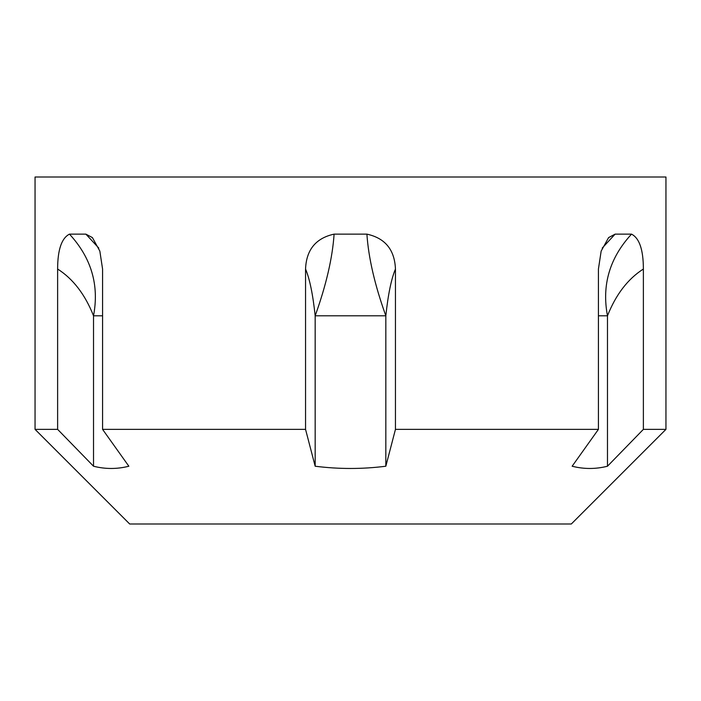<?xml version="1.0" encoding="UTF-8"?>
<svg xmlns="http://www.w3.org/2000/svg" width="701" height="701" viewBox="0 0 701 701"><rect width="100%" height="100%" fill="white"/><g stroke="black" fill="none" stroke-linecap="round" stroke-linejoin="round"><path stroke-width="1.05" d="M35.05 429.363L35.05 177.002L665.95 177.002L665.95 429.363L571.315 523.997L129.685 523.997L35.05 429.363L57.622 429.363L93.522 466.226C105.299 469.214 117.076 469.214 128.853 466.226L102.574 429.363L305.548 429.363L315.17 466.226C338.723 469.214 362.277 469.214 385.83 466.226L385.83 315.8C388.091 294.516 391.298 278.919 395.452 269.026L395.452 429.363L385.83 466.226M665.95 429.363L643.378 429.363L607.478 466.226L607.478 315.8C615.907 294.516 627.868 278.919 643.378 269.026L643.378 429.363M643.378 269.026C643.352 249.775 639.4 238.147 631.522 234.134L615.119 234.134L608.599 237.595L601.16 251.081L598.426 269.026L598.426 429.363L572.147 466.226C583.924 469.214 595.701 469.214 607.478 466.226M598.426 429.363L395.452 429.363M102.574 429.363L102.574 269.026L99.84 251.081L92.401 237.595L85.881 234.134L69.478 234.134C61.6 238.138 57.648 249.775 57.622 269.026L57.622 429.363M395.452 269.026C394.663 249.775 385.147 238.147 366.903 234.134L334.097 234.134C315.844 238.138 306.328 249.775 305.548 269.026L305.548 429.363M93.522 466.226L93.522 315.8C99.358 285.114 91.349 257.898 69.478 234.134M85.881 234.134L98.788 248.093M57.622 269.026C73.132 278.919 85.093 294.516 93.522 315.8L102.574 315.8M631.522 234.134C609.651 257.898 601.642 285.114 607.478 315.8L598.426 315.8M602.212 248.093L615.119 234.134M315.17 466.226L315.17 315.8C326.184 285.114 332.493 257.898 334.097 234.134M366.903 234.134C368.507 257.898 374.816 285.114 385.83 315.8L315.17 315.8C312.909 294.516 309.702 278.919 305.548 269.026"/></g></svg>
